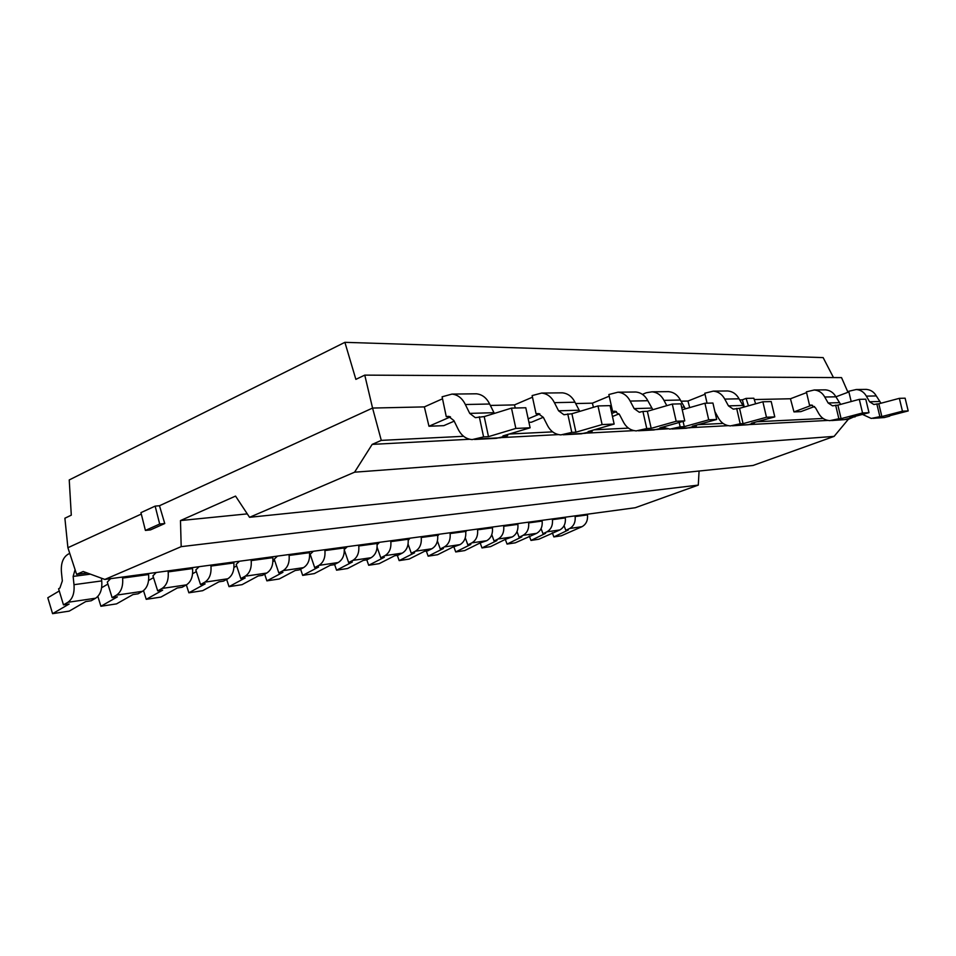 <?xml version="1.0" encoding="UTF-8"?>
<svg xmlns="http://www.w3.org/2000/svg" width="956" height="956" viewBox="0 0 956 956"><rect width="100%" height="100%" fill="white"/><g stroke="black" fill="none" stroke-linecap="round" stroke-linejoin="round"><path stroke-width="1.43" d="M381.289 440.381L372.565 408.057L159.473 505.736L372.565 408.057L424.356 406.898L372.565 408.057L364.762 375.122L355.871 379.365L344.889 342.332L69.238 479.936L71.294 515.165L64.888 518.224L67.9 547.716L76.623 574.377L83.184 571.497L104.825 579.444L181.186 546.653L180.481 520.566L235.546 496.092L249.54 517.304L354.568 472.192L372.171 444.385L381.289 440.381L463.612 436.295M141.297 514.065L67.9 547.716L141.297 514.065M180.481 520.566L247.281 513.874M181.186 546.653L698.286 485.11L635.25 507.732L104.825 579.444M699.075 471.033L698.286 485.11M76.623 574.377L87.283 573.003M854.987 416.374L848.283 419.361L834.11 436.378L753.017 465.476L249.54 517.304M354.568 472.192L834.11 436.378M372.171 444.385L469.659 439.258M501.159 437.609L558.447 434.598M585.932 433.152L633.971 430.63M658.23 429.352L667.658 428.85M690.543 427.655L728.245 425.671M748.739 424.595L827.872 420.425M844.71 419.541L848.283 419.361M509.237 434.036L552.664 431.873M594.178 429.818L628.451 428.121M698.023 424.667L723.071 423.424M756.937 421.739L823.128 418.465M852.633 416.995L855.106 416.876M490.344 405.44L514.495 404.902L490.344 405.44M575.655 403.54L592.397 403.169L575.655 403.54M681.007 401.197L687.962 401.042L681.007 401.197M739.645 399.895L742.37 399.835L739.645 399.895M754.272 399.56L790.445 398.76L754.272 399.56M344.889 342.332L823.14 357.604L833.489 377.584M847.96 392.295L841.543 377.62L364.762 375.122M748.44 405.822L746.086 398.389L742.37 399.835L744.258 406.993M746.086 398.389L753.842 398.222L755.622 403.814M164.755 523.53L150.486 529.899L145.408 530.425L140.938 512.643L155.147 506.118L159.688 524.031L164.755 523.53L159.473 505.736L155.147 506.118M145.408 530.425L159.688 524.031M69.764 553.405L68.39 554.038C63.048 557.181 60.742 563.275 61.447 572.321L62.331 580.925L59.917 587.988L58.603 588.777L63.478 604.873L69.119 604.037L52.58 613.668L69.238 611.111L85.753 601.563L91.226 600.75L95.612 598.217C100.344 594.931 102.388 589.171 101.718 580.913L101.444 578.201M63.478 604.873L67.876 602.304C72.62 598.958 74.652 593.09 73.982 584.69L73.146 576.408L90.426 574.15M52.58 613.668L47.8 597.775L59.272 590.963M73.146 576.408L75.07 569.633M73.982 584.69L101.718 580.913M110.609 578.667L107.287 582.096L112.115 597.655L117.385 596.867L100.906 606.271L116.524 603.881L132.98 594.56L138.106 593.795L142.48 591.322C147.188 588.131 149.22 582.527 148.586 574.544L148.479 573.54M112.115 597.655L116.489 595.146C121.221 591.895 123.252 586.207 122.607 578.081L122.499 577.054M101.635 587.725L107.909 584.08M100.906 606.271L97.859 596.389M122.607 578.081L148.586 574.544M156.234 572.501L152.936 575.835L157.692 590.892L162.651 590.163L146.244 599.328L160.919 597.082L177.29 587.988L182.106 587.271L186.456 584.857C191.14 581.738 193.172 576.313 192.538 568.569L192.443 567.601M157.692 590.892L162.054 588.442C166.762 585.287 168.794 579.766 168.16 571.891L168.053 570.899M148.586 580.447L153.51 577.639M146.244 599.328L143.519 590.641M168.16 571.891L192.538 568.569M199.099 566.705L195.813 569.943L200.521 584.534L205.17 583.853L188.87 592.804L202.684 590.689L218.948 581.81L223.477 581.129L227.803 578.774C232.451 575.739 234.471 570.457 233.862 562.953L233.766 562.009M200.521 584.534L204.859 582.156C209.519 579.061 211.551 573.708 210.941 566.072L210.834 565.115M192.598 573.708L196.35 571.616M188.87 592.804L186.348 584.917M210.941 566.072L233.862 562.953M239.442 561.244L236.168 564.41L240.816 578.559L245.202 577.914L229.022 586.649L242.047 584.666L258.192 575.978L262.458 575.345L266.748 573.05C271.361 570.087 273.368 564.948 272.783 557.671L272.687 556.75M240.816 578.559L245.118 576.229C249.755 573.218 251.775 568.007 251.177 560.598L251.081 559.678M233.969 567.434L236.67 565.94M229.022 586.649L226.644 579.408M251.177 560.598L272.783 557.671M277.467 556.105L274.229 559.188L278.817 572.919L282.952 572.309L266.891 580.854L279.2 578.978L295.213 570.493L299.24 569.895L303.494 567.649C308.071 564.745 310.067 559.762 309.493 552.676L309.397 551.791M278.817 572.919L283.084 570.648C287.684 567.709 289.692 562.642 289.106 555.448L289.011 554.552M272.902 561.566L274.695 560.598M266.891 580.854L264.669 574.162M289.106 555.448L309.493 552.676M313.389 551.254L310.162 554.253L314.691 567.601L318.611 567.016L302.682 575.381L314.321 573.6L330.202 565.295L334.014 564.733L338.221 562.534C342.762 559.702 344.746 554.85 344.184 547.967L344.088 547.095M314.691 567.601L318.922 565.378C323.486 562.51 325.482 557.575 324.909 550.584L324.813 549.7M309.636 556.093L310.616 555.567M302.682 575.381L300.59 569.179M324.909 550.584L344.184 547.967M344.339 550.07L348.641 562.558L352.346 562.009L336.572 570.194L347.59 568.497L363.316 560.383L366.937 559.846L371.095 557.707C375.589 554.934 377.56 550.202 377.011 543.498L376.915 542.661M348.641 562.558L352.824 560.383C357.341 557.587 359.325 552.783 358.763 545.984L358.679 545.123M336.572 570.194L334.6 564.434M347.363 546.653L344.315 549.509M358.763 545.984L377.011 543.498M377.106 547.238L380.787 557.79L384.3 557.276L368.681 565.271L379.15 563.67L394.709 555.723L398.138 555.221L402.261 553.118C406.706 550.417 408.666 545.792 408.128 539.268L408.033 538.455M380.787 557.79L384.933 555.663C389.403 552.927 391.374 548.242 390.825 541.622L390.741 540.797M368.681 565.271L366.805 559.869M379.544 542.303L377.13 544.777M390.825 541.622L408.128 539.268M408.069 544.155L411.295 553.273L414.629 552.771L399.166 560.61L409.108 559.081L424.512 551.301L427.774 550.823L431.849 548.768C436.247 546.115 438.183 541.622 437.657 535.264L437.573 534.464M411.295 553.273L415.394 551.182C419.827 548.505 421.763 543.94 421.238 537.487L421.154 536.686M399.166 560.61L397.314 555.34M410.076 538.18L408.236 540.307M421.238 537.487L437.657 535.264M437.406 540.976L440.274 548.971L443.441 548.493L428.145 556.165L437.597 554.719L452.845 547.107L459.979 544.633C464.329 542.04 466.241 537.642 465.727 531.44L465.644 530.664M440.274 548.971L444.337 546.928C448.711 544.311 450.635 539.853 450.121 533.567L450.037 532.779M428.145 556.165L426.316 551.038M439.079 534.261L437.74 536.017M450.121 533.567L465.727 531.44M465.273 537.81L467.831 544.884L470.854 544.43L455.713 551.947L464.724 550.572L479.804 543.104L486.747 540.69C491.037 538.156 492.938 533.866 492.436 527.82L492.352 527.055M467.831 544.884L471.846 542.877C476.172 540.319 478.084 535.969 477.582 529.839L477.498 529.062M455.713 551.947L453.909 546.94M466.671 530.532L465.775 531.871M477.582 529.839L492.436 527.82L492.938 526.971M491.766 534.667L494.085 540.988L496.953 540.558L481.991 547.931L490.583 546.617L505.485 539.292L512.249 536.937C516.503 534.452 518.379 530.257 517.889 524.354L517.805 523.613M494.085 540.988L498.052 539.029C502.33 536.519 504.218 532.265 503.728 526.278L503.645 525.525M481.991 547.931L480.211 543.044M503.728 526.278L517.889 524.354M517.017 531.596L519.108 537.272L521.845 536.866L507.05 544.084L515.248 542.829L536.579 533.364C540.785 530.927 542.638 526.828 542.16 521.056L542.088 520.327M519.108 537.272L523.028 535.348C527.258 532.886 529.134 528.74 528.656 522.896L528.572 522.155M507.05 544.084L505.318 539.375M528.656 522.896L542.16 521.056M541.084 528.596L542.996 533.723L545.613 533.34L530.986 540.427L538.826 539.22L559.81 529.947C563.968 527.557 565.809 523.541 565.343 517.901L565.259 517.196M542.996 533.723L546.88 531.847C551.062 529.433 552.915 525.37 552.437 519.658L552.353 518.941M530.986 540.427L529.337 535.981M552.437 519.658L565.343 517.901M564.064 525.681L565.821 530.341L568.33 529.971L553.859 536.925L561.363 535.778L582.025 526.672C586.136 524.342 587.952 520.411 587.498 514.89L587.414 514.209M565.821 530.341L569.657 528.501C573.791 526.135 575.62 522.155 575.154 516.575L575.082 515.87M553.859 536.925L552.293 532.719M575.154 516.575L587.498 514.89M449.714 416.565L446.273 416.673L442.102 396.8L451.985 394.087C457.793 394.732 462.238 398.21 465.345 404.519L469.719 413.386L475.287 417.641L484.214 416.589L488.492 436.653L483.593 436.904L479.303 416.744M450.467 416.864L428.969 426.245L424.356 406.898L442.52 398.783M446.273 416.673L448.424 416.326L453.885 420.544L458.032 428.993C461.294 435.578 466.002 439.115 472.18 439.593L483.593 436.904M507.433 434.574L507.66 435.673L502.94 435.912L530.114 427.798L515.846 428.431L488.492 436.653M507.66 435.673L496.379 438.314L474.511 439.473M530.114 427.798L525.788 407.758L511.484 408.116L515.846 428.431M484.214 416.589L511.484 408.116M428.969 426.245L443.787 425.659L454.184 421.154M474.272 393.836L476.423 393.8C482.171 394.434 486.58 397.839 489.639 404.018L494.348 413.434M489.639 404.018L465.345 404.519M493.953 412.693L469.719 413.386M539.399 413.757L536.089 413.852L532.134 395.581L541.634 393.071C547.191 393.657 551.457 396.86 554.408 402.655L558.579 410.805L563.897 414.713L571.903 413.745L575.942 432.184L571.796 432.399L567.745 413.876M515.26 408.021L514.495 404.902L532.48 397.182M539.853 413.912L528.166 418.812M536.089 413.852L538.156 413.542L543.378 417.414L547.334 425.169C550.441 431.216 554.958 434.466 560.873 434.896L571.796 432.399M591.955 430.463L592.158 431.359L588.155 431.562L614.146 424.058L602.113 424.584L575.942 432.184M592.158 431.359L581.344 433.809L563.096 434.777M614.146 424.058L610.059 405.631L597.99 405.942L602.113 424.584M571.903 413.745L597.99 405.942M528.931 422.313L531.464 422.217L543.319 417.27M560.276 392.856L562.343 392.832C567.852 393.418 572.058 396.549 574.974 402.225L579.778 411.391M574.974 402.225L554.408 402.655M579.097 410.22L558.579 410.805M619.07 413.852L612.473 416.517M651.179 428.336L647.355 411.295L642.922 411.439L646.758 428.563L651.179 428.336L676.179 421.285L684.759 420.903L659.891 427.894L664.193 427.679L663.978 426.746M638.417 430.786L653.844 429.961L664.193 427.679M652.828 409.718L647.821 400.707C645.037 395.437 641.01 392.534 635.74 392.008L633.756 392.032M615.772 411.355L612.605 411.462L608.853 394.529L617.958 392.199C623.288 392.749 627.363 395.712 630.171 401.078L634.151 408.618L639.229 412.215L642.922 411.439M646.758 428.563L636.29 430.893C630.625 430.511 626.323 427.511 623.36 421.919L619.584 414.737L614.588 411.164L612.605 411.462M676.179 421.285L672.295 404.065L647.355 411.295M672.295 404.065L680.899 403.85L684.759 420.903M609.223 396.19L592.397 403.169L593.437 407.304M611.804 413.47L616.429 411.594M630.171 401.078L647.821 400.707M634.151 408.618L651.741 408.104M679.166 422.48L680.158 426.866L684.269 426.651L708.719 419.827L716.689 419.481L692.371 426.233L696.374 426.029L696.171 425.181M672.008 429.005L686.253 428.252L696.374 426.029M685.392 408.833L680.373 400.026C677.661 394.948 673.729 392.151 668.567 391.637L666.619 391.649M643.328 395.031L643.113 394.063L646.304 392.761L652.028 391.817C657.25 392.342 661.229 395.198 663.978 400.373L666.798 405.655M684.269 426.651L683.074 421.381M680.158 426.866L669.929 429.113L664.181 427.631M708.719 419.827L704.931 403.241L682.226 409.742M704.931 403.241L712.925 403.038L716.689 419.481M663.978 400.373L680.373 400.026M681.664 407.232L684.209 407.16M707.058 403.181L704.787 393.227L713.331 391.124C718.326 391.613 722.139 394.278 724.756 399.094L728.46 405.87L733.204 409.108L739.538 408.32L743.063 423.651L740.207 423.795L736.658 408.403M689.682 407.615L687.962 401.042L705.014 394.254M714.873 411.546L718.315 417.856C721.075 422.887 725.102 425.563 730.408 425.91L740.207 423.795M754.188 422.492L754.32 423.078L751.535 423.209L774.778 416.888L766.473 417.258L743.063 423.651M754.32 423.078L748.297 424.703L732.404 425.802M774.778 416.888L771.217 401.568L762.876 401.783L766.473 417.258M739.538 408.32L762.876 401.783M725.891 390.98L727.755 390.968C732.69 391.446 736.467 394.051 739.048 398.795L743.899 407.089M739.048 398.795L724.756 399.094M742.704 405.464L728.46 405.87M812.469 405.248L809.541 405.284L806.386 391.841L814.249 389.988C818.85 390.418 822.351 392.761 824.741 397.015L828.123 402.978L832.473 405.822L837.886 405.129L841.089 418.644L838.866 418.752L835.652 405.201M811.644 405.272L793.97 411.905L790.445 398.76L806.565 392.617M809.541 405.284L811.25 405.033L815.552 407.865L818.766 413.566C821.3 417.987 824.992 420.353 829.868 420.64L838.866 418.752M849.741 417.76L869.004 412.681L862.551 412.968L841.089 418.644M849.836 418.19L844.315 419.648L831.696 420.544M869.004 412.681L865.766 399.19L859.301 399.345L862.551 412.968M837.886 405.129L859.301 399.345M793.97 411.905L800.853 411.63L814.548 406.503M823.785 389.881L825.494 389.857C830.047 390.275 833.501 392.581 835.879 396.776L840.647 404.388M848.892 391.936L835.891 396.812L824.741 397.015M839.225 402.655L828.123 402.978M851.175 401.544L848.725 391.267L856.289 389.51C860.711 389.917 864.057 392.127 866.351 396.143L869.59 401.771L873.772 404.46L878.803 403.802L881.862 416.553L879.879 416.661L876.819 403.874M862.467 414.402L871.251 418.441L879.879 416.661M889.582 415.776L908.2 410.937L902.452 411.188L881.862 416.553M889.666 416.159L884.36 417.545L873.007 418.346M908.2 410.937L905.117 398.186L899.357 398.341L902.452 411.188M878.803 403.802L899.357 398.341M864.678 389.415L866.327 389.391C870.701 389.797 874.011 391.972 876.282 395.927L881.002 403.217M876.282 395.927L866.351 396.143M879.496 401.484L869.59 401.771M67.876 602.304L95.612 598.217M116.489 595.146L142.48 591.322M162.054 588.442L186.456 584.857M204.859 582.156L227.803 578.774M245.118 576.229L266.748 573.05M283.084 570.648L303.494 567.649M318.922 565.378L338.221 562.534M352.824 560.383L371.095 557.707M384.933 555.663L402.261 553.118M415.394 551.182L431.849 548.768M444.337 546.928L459.979 544.633M471.846 542.877L486.747 540.69M498.052 539.029L512.249 536.937M523.028 535.348L536.579 533.364M546.88 531.847L559.81 529.947M569.657 528.501L582.025 526.672M500.657 437.752L476.506 439.031M585.442 433.295L565.008 434.371M640.257 430.403L657.764 429.483M673.801 428.635L690.089 427.774M748.297 424.703L734.124 425.456M844.315 419.648L833.274 420.234M884.36 417.545L874.525 418.059M476.423 393.8L451.985 394.087M476.208 417.617L475.287 417.641M562.343 392.832L541.634 393.071M564.781 414.677L563.897 414.713M635.74 392.008L617.958 392.199M640.078 412.191L639.229 412.215M668.567 391.637L652.028 391.817M727.755 390.968L713.331 391.124M734.005 409.084L733.204 409.108M825.494 389.857L814.249 389.988M833.214 405.798L832.473 405.822M866.327 389.391L856.289 389.51M874.477 404.436L873.772 404.46"/></g></svg>
